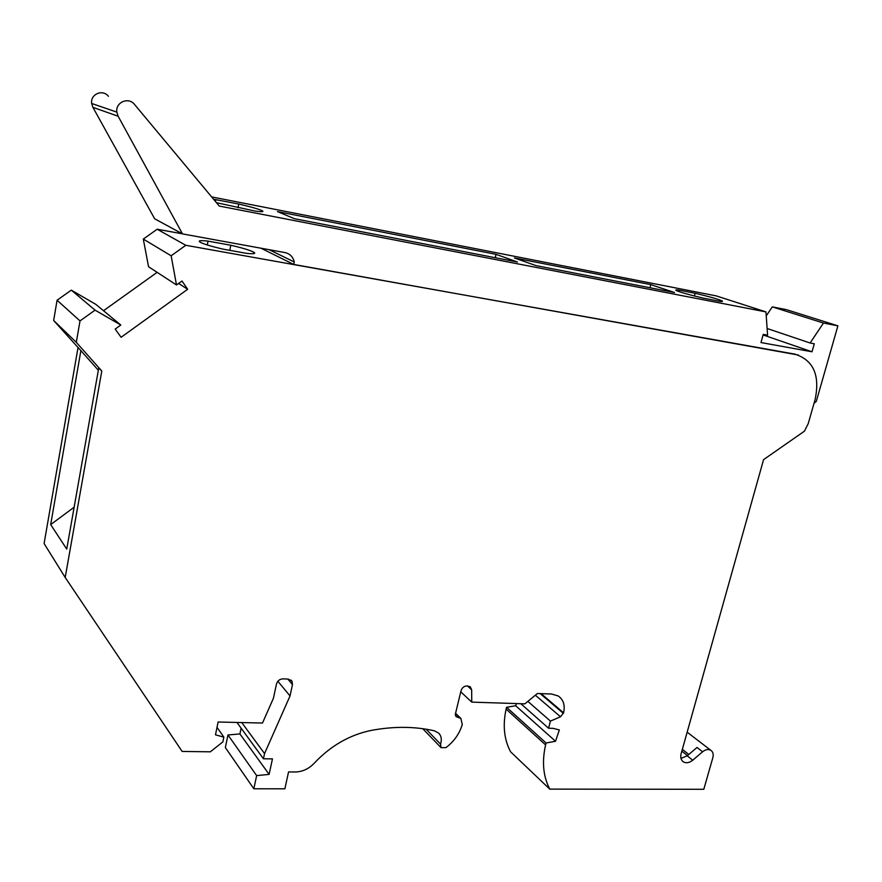 <?xml version="1.0" encoding="UTF-8"?>
<svg xmlns="http://www.w3.org/2000/svg" width="882" height="882" viewBox="0 0 882 882"><rect width="100%" height="100%" fill="white"/><g stroke="black" fill="none" stroke-linecap="round" stroke-linejoin="round"><path stroke-width="1.32" d="M277.863 681.257L290.024 695.942L292.482 684.586L292.008 681.191L288.304 679.085L282.979 678.875C279.66 679.074 277.499 680.783 276.485 684.002L273.453 698.158L262.494 723.042L218.119 722.016L215.484 734.827L223.852 737.12L217.027 727.352M223.852 737.12L222.87 741.894L210.335 751.817L182.144 751.442L65.191 577.467L101.794 371.013L98.74 368.037L66.734 549.111L50.682 524.592L74.143 507.205M98.343 370.253L80.879 350.628L50.682 524.592M80.879 350.628L53.659 320.497L76.304 342.337L80.008 320.905L95.058 310.144L120.812 325.028L115.189 329.085L121.099 337.288L187.657 289.285L178.627 283.442M65.191 577.467L44.1 543.544L77.98 347.806M290.024 695.942L264.556 753.581L263.442 758.785L272.461 758.884L269.12 774.385L256.651 775.609L253.84 788.773L284.875 788.806L288.557 771.937L295.216 771.982C302.449 771.827 308.788 768.906 314.235 763.217C330.673 745.764 349.702 734.827 371.322 730.395C393.813 726.206 414.871 726.36 434.506 730.847L438.795 733.196C441.386 736.084 441.97 739.711 440.537 744.099L426.094 729.193M516.411 703.571L515.694 705.743L555.517 741.266L559.342 729.921L553.025 728.345L548.571 728.234L550.423 721.09L560.511 716.79L563.576 712.799C565.241 705.291 563.455 699.68 558.229 695.975L551.625 694.024L537.425 693.506L524.856 703.847L471.749 702.116L471.661 689.812L470.216 686.714L466.964 685.909C464.042 686.108 462.069 687.706 461.043 690.727L455.366 714.089L456.005 716.581L460.867 718.433L462.267 724.508C459.478 733.78 454.032 741.486 445.939 747.627L441.077 747.671L440.537 744.099M555.517 741.266L546.079 742.997L545.594 744.893C541.791 761.717 543.169 776.458 549.751 789.114L703.803 789.291L712.854 757.616C713.692 754.143 712.954 751.651 710.616 750.152L687.166 732.181M702.59 751.795L697.012 747.473L687.21 755.83L692.745 760.207L702.59 751.795C705.457 749.524 708.136 748.972 710.616 750.152M692.745 760.207C689.426 762.82 686.35 763.393 683.506 761.938C681.014 760.229 680.22 757.473 681.125 753.702L763.569 459.643L804.428 431.177L808.254 423.547L815.111 399.546C820.183 375.236 813.424 360.088 794.836 354.123L185.804 245.295L171.141 255.78L176.499 284.974L182.023 280.994L187.657 289.285M101.794 371.013L76.304 342.337M269.12 774.385L239.915 733.956L227.964 734.96L225.351 747.55L253.84 788.773M95.058 310.144L71.31 290.134L57.076 300.233L80.008 320.905M57.076 300.233L53.659 320.497M71.31 290.134L95.829 304.367L120.812 325.028M256.651 775.609L227.964 734.96M157.139 272.34L103.514 310.718M182.32 233.807L157.183 229.232L143.303 239.077L148.551 266.739L176.499 284.974M143.303 239.077L171.141 255.78M157.183 229.232L185.804 245.295M798.364 355.027L293.75 264.446L260.962 248.206M253.399 253.696L253.696 252.131C256.265 253.718 253.862 254.126 246.508 253.343L223.212 249.165C211.636 246.486 203.996 244.182 200.28 242.285C197.645 240.632 200.236 240.235 208.02 241.117L230.786 245.24L229.794 250.345M253.696 252.131C249.948 250.212 242.307 247.908 230.786 245.24M182.497 233.906L118.133 116.237L116.832 112.113L91.673 103.459L92.919 107.361L154.67 218.802L182.497 233.906L285.195 252.616C290.035 253.807 293.056 256.916 294.257 261.976L269.153 249.694M814.02 403.361L816.291 401.42L837.9 325.833L823.468 323.044L810.106 342.999L814.284 343.771L812.013 351.786L763.084 334.94M766.238 315.91L772.279 306.881L786.358 309.637L837.9 325.833M767.12 328.501L810.106 342.999M264.556 753.581L241.745 722.567M263.442 758.785L236.949 722.457M91.673 103.459C90.173 94.165 102.753 88.839 108.442 96.303M812.013 351.786L760.99 342.558L763.239 334.355L767.583 335.16L765.962 311.908L716.25 295.889L211.636 196.906M471.749 702.116L460.779 691.83M294.257 261.976L293.75 264.446M241.117 728.168L239.915 733.956M772.279 306.881L823.468 323.044M765.962 311.908L219.265 206.057L134.549 104.484C128.585 96.59 115.299 102.257 116.832 112.113M721.741 301.49L721.917 300.828C723.119 301.468 722.424 301.644 719.822 301.335L703.163 298.105C689.504 294.886 680.562 292.372 676.362 290.553C675.094 289.88 675.877 289.715 678.71 290.068L695.126 293.276L694.421 295.988M721.917 300.828C717.617 298.976 708.687 296.462 695.126 293.276M535.903 265.581L514.415 257.963L650.806 284.632L674.532 292.515L535.903 265.581M496.037 254.347L277.466 211.603L294.412 218.692L517.469 262.031L496.037 254.347L495.254 257.709M213.576 199.233L238.735 204.029L238.019 207.744M216.443 202.684L254.788 210.996C262.141 212.033 264.501 211.878 261.877 210.544C258.04 208.891 250.334 206.719 238.735 204.029M515.694 705.743L506.577 707.287L506.125 709.106C502.597 725.258 504.085 739.48 510.568 751.773L549.751 789.114M687.21 755.83L680.97 758.355M208.02 241.117L207.292 244.975M215.892 199.564L215.517 201.57M678.71 290.068L678.368 291.38M650.806 284.632L650.001 287.752M506.577 707.287L546.079 742.997M506.125 709.106L545.594 744.893M527.866 701.377L550.423 721.09M520.832 703.715L548.571 728.234M471.661 689.812L467.438 685.931M457.471 717.143L455.288 715.015M794.186 353.891L794.836 354.123M92.919 107.361L118.133 116.237M292.482 684.586L287.819 679.063M682.348 749.369L688.82 754.463M681.841 751.155L687.486 755.598M541.074 693.638L563.576 712.799M540.203 693.616L563.422 713.395M535.374 695.203L560.511 716.79M441.077 747.671L422.754 728.697M460.867 718.433L455.564 713.284M292.008 681.191L291.082 680.088M683.506 761.938L682.425 761.078M261.656 211.68L261.877 210.544"/></g></svg>
